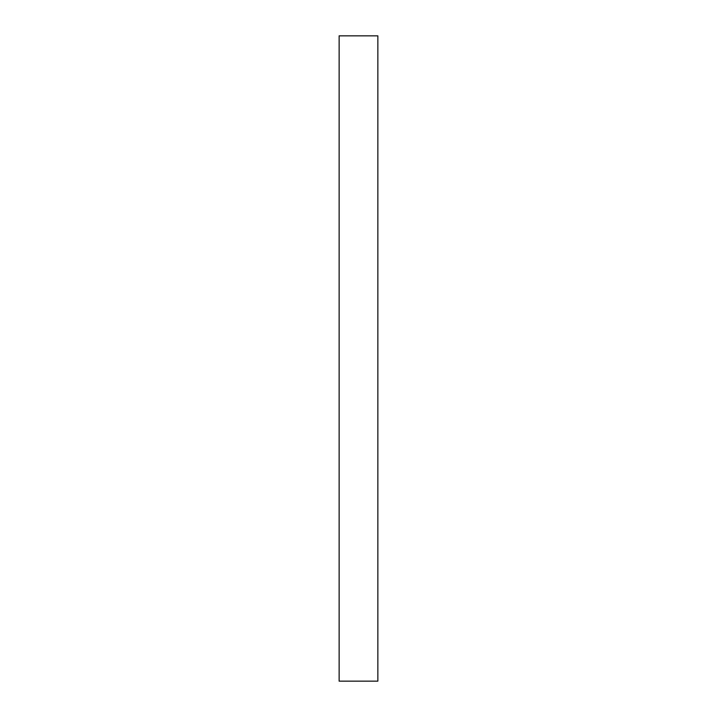 <?xml version="1.0" encoding="UTF-8"?>
<svg xmlns="http://www.w3.org/2000/svg" width="717" height="717" viewBox="0 0 717 717"><rect width="100%" height="100%" fill="white"/><g stroke="black" fill="none" stroke-linecap="round" stroke-linejoin="round"><path stroke-width="1.08" d="M377.859 358.5L377.859 681.15L339.141 681.15L339.141 35.85L377.859 35.85L377.859 358.5"/></g></svg>
